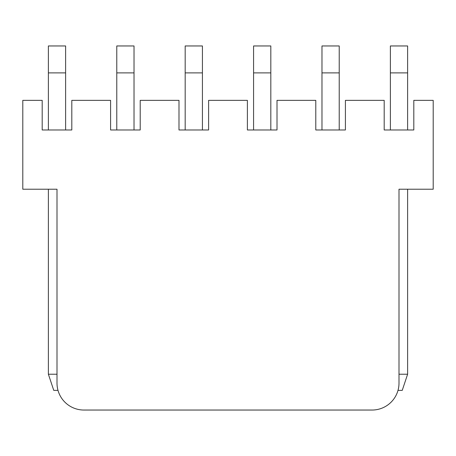 <?xml version="1.0" encoding="UTF-8"?>
<svg xmlns="http://www.w3.org/2000/svg" width="456" height="456" viewBox="0 0 456 456"><rect width="100%" height="100%" fill="white"/><g stroke="black" fill="none" stroke-linecap="round" stroke-linejoin="round"><path stroke-width="0.68" d="M48.382 129.977L48.382 45.959L65.618 45.959L65.618 129.977M57.997 390.382L53.768 390.382L48.382 374.228L48.382 189.223L45.691 189.223M48.382 374.228L57 374.228M116.782 129.977L116.782 45.959L134.018 45.959L134.018 129.977M185.182 129.977L185.182 45.959L202.418 45.959L202.418 129.977M253.582 129.977L253.582 45.959L270.818 45.959L270.818 129.977M321.982 129.977L321.982 45.959L339.218 45.959L339.218 129.977M390.382 129.977L390.382 45.959L407.618 45.959L407.618 129.977M399 374.228L407.618 374.228L402.232 390.382L398.002 390.382M407.618 374.228L407.618 189.223L410.309 189.223M399 189.223L399 383.114A26.927 26.927 0 0 1 372.073 410.041L83.927 410.041A26.927 26.927 0 0 1 57 383.114L57 189.223L22.8 189.223L22.8 100.354L42.191 100.354L42.191 129.977L71.809 129.977L71.809 100.354L110.591 100.354L110.591 129.977L140.209 129.977L140.209 100.354L178.991 100.354L178.991 129.977L208.609 129.977L208.609 100.354L247.391 100.354L247.391 129.977L277.009 129.977L277.009 100.354L315.791 100.354L315.791 129.977L345.409 129.977L345.409 100.354L384.191 100.354L384.191 129.977L413.809 129.977L413.809 100.354L433.2 100.354L433.2 189.223L399 189.223M48.382 72.886L65.618 72.886M116.782 72.886L134.018 72.886M185.182 72.886L202.418 72.886M253.582 72.886L270.818 72.886M321.982 72.886L339.218 72.886M390.382 72.886L407.618 72.886"/></g></svg>
